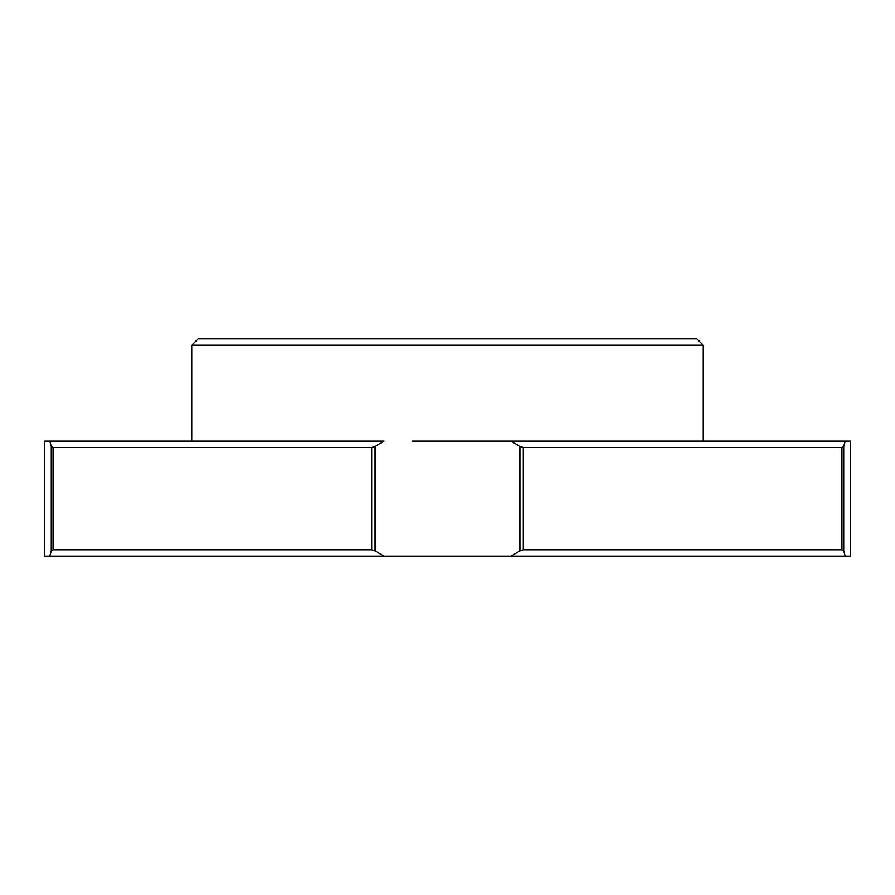 <?xml version="1.0" encoding="UTF-8"?>
<svg xmlns="http://www.w3.org/2000/svg" width="895" height="895" viewBox="0 0 895 895"><rect width="100%" height="100%" fill="white"/><g stroke="black" fill="none" stroke-linecap="round" stroke-linejoin="round"><path stroke-width="1.34" d="M845.238 556.175L843.705 550.917L841.938 549.787L523.195 549.787L519.816 550.917L519.816 446.37L510.844 441.112L845.238 441.112L843.705 446.37L845.238 441.112L850.25 441.112L850.25 556.175L44.75 556.175L44.75 441.112L49.762 441.112L51.295 446.37L51.295 550.917L49.762 556.175M579.322 556.175L562.586 556.175M552.271 556.175L563.302 556.175M518.037 556.175L514.625 556.175M834.263 556.175L700.013 556.175L834.263 556.175M482.662 441.112L703.213 441.112L703.213 345.213L191.787 345.213L191.787 441.112M510.844 441.112L412.338 441.112M802.3 441.112L731.987 441.112L802.3 441.112M703.213 345.213L696.825 338.825L198.175 338.825L191.787 345.213M371.369 556.175L370.105 556.175M343.053 556.175L341.778 556.175M542.549 556.175L523.53 556.175M519.816 550.917L510.844 556.175M843.705 550.917L843.705 446.37L841.938 447.5L841.938 549.787M53.062 549.787L53.062 447.5L51.295 446.37L49.762 441.112L384.156 441.112L375.184 446.37L375.184 550.917L371.805 549.787L53.062 549.787L51.295 550.917M384.156 556.175L375.184 550.917M523.195 549.787L523.195 447.5L841.938 447.5M53.062 447.5L371.805 447.5L371.805 549.787M371.805 447.5L375.184 446.37M519.816 446.37L523.195 447.5"/></g></svg>
